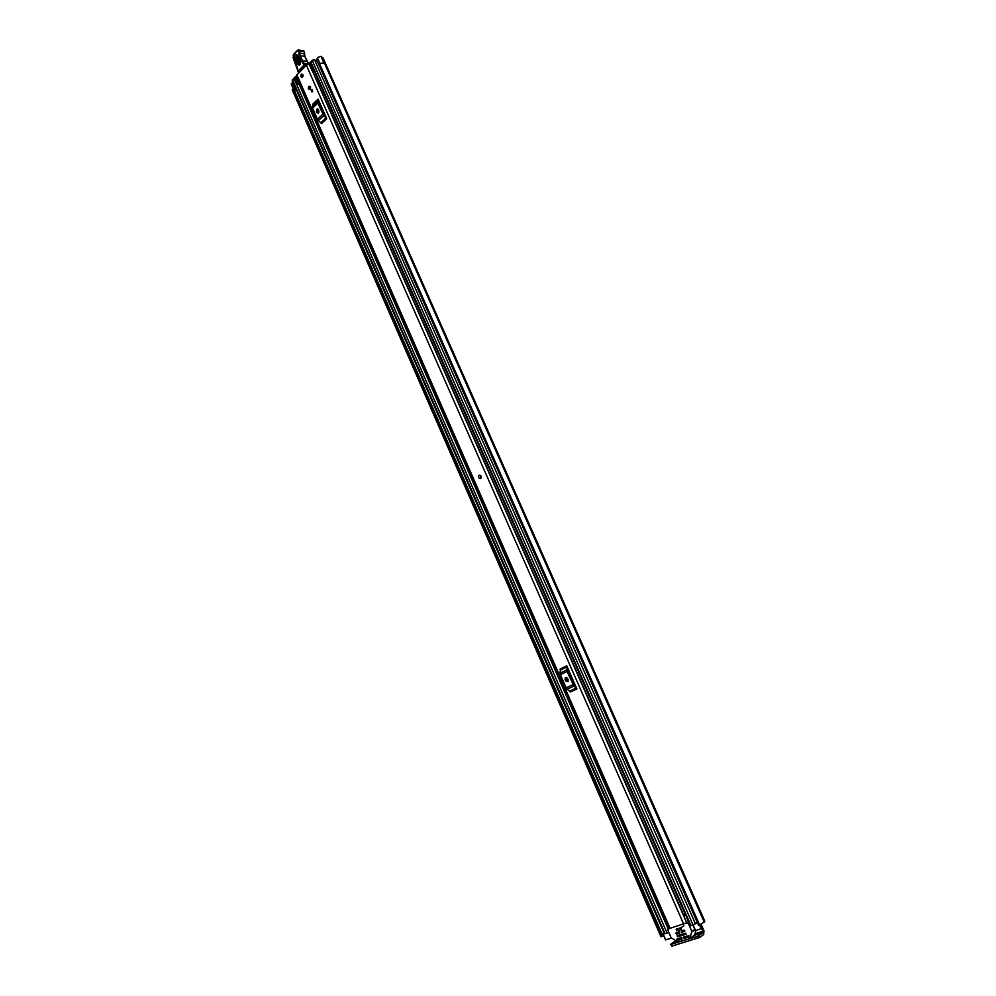 <?xml version="1.0" encoding="UTF-8"?>
<svg xmlns="http://www.w3.org/2000/svg" width="996" height="996" viewBox="0 0 996 996"><rect width="100%" height="100%" fill="white"/><g stroke="black" fill="none" stroke-linecap="round" stroke-linejoin="round"><path stroke-width="1.49" d="M694.038 935.431L702.89 932.754L698.669 935.705L699.466 937.522L703.686 934.559L703.935 930.662L701.109 924.263M701.856 928.807L702.977 931.322L694.959 933.762L695.843 930.687M704.135 921.91L704.832 921.25L323.015 57.893L321.907 57.345M321.808 57.22L321.098 56.299L317.824 57.432L316.367 59.872L319.467 66.01M293.334 88.893L291.206 84.025L292.949 82.008M296.098 89.217L295.824 90.063M294.131 89.789L295.775 88.47M663.498 935.157L662.801 935.692M295.762 89.441L296.024 90.038L294.194 89.914M292.214 89.715L660.971 936.688L292.214 89.715L293.21 88.918L662.452 936.34L661.145 936.788M319.392 63.371L699.628 924.96L698.532 925.259L318.683 64.23L319.392 63.371L324.049 62.947L321.098 56.299M699.628 924.96L704.122 921.985M662.614 936.252L293.359 88.881L662.452 936.34M675.325 940.535L675.051 941.183L675.923 940.909M702.89 932.754L702.977 931.322M699.466 937.522L671.889 946.113L670.545 944.382L675.051 941.183M670.545 944.382L671.889 946.113M697.611 938.381L696.814 936.564L671.105 944.32M696.814 936.564L698.669 935.705M323.837 62.86L321.061 56.336M480.246 478.64L481.13 476.163L479.599 475.167M308.436 88.806L309.768 89.466L310.453 86.876L309.121 86.204L308.436 88.806M300.941 76.692L302.249 77.352L302.933 74.75L301.639 74.09L300.941 76.692M685.447 914.677L683.517 915.573L686.705 922.831L669.262 928.558L296.397 75.522L306.382 65.176L309.158 64.242M318.098 99.102L312.956 104.891L312.844 104.07L318.098 99.102L326.725 118.748L321.422 123.666L320.787 122.782L326.09 117.864L326.725 118.748M566.774 665.826L566.985 666.909L560.325 670.109L560.113 669.038L566.774 665.826L576.908 688.946L570.198 692.058L569.538 691.162L576.248 688.024L576.908 688.946M311.873 89.379L312.719 91.296L311.935 92.03L311.101 90.126L311.873 89.379M565.18 677.803L565.666 680.903L568.081 681.538L567.583 678.438L565.18 677.803L566.226 677.405L566.164 679.197L568.019 681.613L566.189 677.467L568.006 681.613M683.704 915.175L685.211 914.141M685.559 914.926L688.61 921.848M688.311 921.96L686.705 922.831M683.517 915.561L312.507 71.164L683.754 915.274M319.28 101.804L319.031 103.211L323.949 114.428L325.53 116.034M316.927 112.635L318.247 113.27L318.882 110.793L317.077 109.05L316.442 111.527L318.384 113.183M318.122 109.274L318.11 112.747M318.21 99.911L317.836 103.074L323.712 115.623L318.421 120.553L320.787 122.782M318.421 120.553L317.475 119.234L322.766 114.303M317.836 103.074L312.582 108.041L317.475 119.234M312.582 108.041L312.408 106.809L317.674 101.841M312.956 104.891L312.408 106.809M323.712 115.623L326.09 117.864M568.168 669.001L568.131 671.08L573.92 684.277L575.514 685.746M566.985 666.909L567.085 671.478L573.87 686.07L567.16 689.207L569.538 691.162M567.16 689.207L566.164 687.838L572.874 684.7M567.085 671.478L560.412 674.678L566.164 687.838M560.412 674.678L560.101 673.047L566.774 669.86M560.325 670.109L560.101 673.047M573.87 686.07L576.248 688.024M683.667 915.909L686.842 922.719M685.273 915.038L683.804 915.797M312.557 91.458L311.101 90.126M297.617 69.745L298.427 72.086L304.664 65.773L303.954 65.176L297.854 71.401L298.725 72.658M304.178 67.342L303.917 66.533M300.294 61.478L297.555 55.801L300.406 61.702L300.232 63.931L298.451 63.781L295.688 57.992L296.982 55.266L297.53 55.714M297.493 55.689L296.509 57.868L300.008 64.192M297.182 67.13L293.621 58.602L293.845 54.394L297.567 50.634L298.788 51.057L299.223 55.788L301.751 61.092L303.954 65.176L304.788 64.84L304.041 63.258L303.207 63.62M299.136 50.012L304.104 51.207L304.639 56.125L307.154 61.379L302.572 60.731L300.057 55.465L299.622 50.721L298.19 49.875L297.567 50.634M299.223 55.788L304.838 56.249L308.611 63.893L304.041 63.258L302.572 60.731L301.751 61.092M308.797 63.993L307.341 61.715M297.729 55.303C295.439 53.647 294.443 54.718 294.741 58.478L297.505 64.267C299.796 65.923 300.792 64.865 300.493 61.092L297.48 55.664M299.261 63.644L300.207 63.159L297.455 57.37L297.966 56.822L300.481 62.101M301.327 74.302L301.639 74.09C303.133 74.277 303.444 75.285 302.56 77.128L302.249 77.352C300.742 77.165 300.443 76.157 301.327 74.302M480.595 478.503C478.777 478.553 478.242 477.557 478.964 475.515L479.201 475.316C481.018 475.266 481.566 476.262 480.844 478.292L480.595 478.503M308.822 86.415L309.121 86.204C310.64 86.378 310.951 87.399 310.067 89.254L309.768 89.466C308.25 89.304 307.926 88.283 308.822 86.415M680.492 934.709L685.796 933.202L686.07 934.223M668.789 932.368L664.457 933.787L292.177 80.24L294.53 77.7M314.773 60.246L316.691 60.619M697.325 922.508L695.407 923.666M695.457 923.79L690.34 925.794L310.428 62.449L312.184 60.283L314.587 59.835L695.457 923.79L314.587 59.835M300.033 83.826L297.493 84.498L294.467 77.576L296.646 76.07M314.313 71.276L312.072 70.865L308.922 63.47L312.072 70.865M671.453 938.12L665.552 939.875L663.037 933.713M701.06 924.288L702.74 928.11L695.619 930.575M308.922 63.47L309.569 62.499L313.491 70.355M312.644 69.483L311.997 70.442M309.569 62.499L313.205 69.272M299.672 83.004L297.493 84.498M295.65 76.418L298.676 83.34M297.443 84.212L294.418 77.29M697.561 923.055L695.432 923.715M665.552 939.875L662.875 933.713L664.095 932.953M662.875 933.713L665.826 939.838M664.257 933.339L663.149 933.688M676.458 929.106L676.869 930.812L681.501 929.38L680.828 927.861L683.866 925.794M676.197 929.293L680.828 927.861M684.601 936.676L683.891 938.058L686.829 935.991M686.842 936.016L684.314 938.332L688.572 937.037L688.971 936.016L683.779 936.925M686.007 923.255L688.323 923.329L691.859 931.385L689.792 938.643L677.741 942.042L671.117 937.709L667.644 929.741L669.225 928.471M678.562 938.506L676.832 939.701L677.666 940.224L681.189 938.008L677.903 940.261L682.135 938.991L681.525 937.61L676.832 939.029M682.048 930.774L681.314 932.181L684.576 930.426M684.601 930.476L681.737 932.443L684.875 931.086L684.14 930.14L681.214 931.036M676.882 932.356L676.147 933.762L679.098 931.733L679.658 933.04M678.077 935.132L677.355 936.526L680.293 934.447M690.004 938.481L693.851 935.754L694.971 933.738M675.836 933.078L679.372 931.995M679.409 932.082L676.147 933.762M677.056 935.829L685.783 933.165L677.355 936.526M687.265 936.277L688.958 935.767M681.189 938.008L681.961 937.896M676.57 934.024L679.558 933.103M677.778 936.788L685.97 934.298M681.015 927.724L676.433 929.056M688.859 935.618L686.966 936.19M681.862 937.734L681.14 937.958M319.778 63.209L317.438 57.917M704.222 921.86L322.019 57.382M704.384 921.748L322.218 57.407M295.04 88.943L292.226 82.481M670.121 928.459L296.796 74.551M683.729 924.226L306.382 65.176M318.807 112.673L317.612 109.958L318.807 112.673M316.442 111.527L317.624 111.652M565.666 680.903L566.724 680.492M565.106 679.608L566.164 679.197M294.741 58.478L297.455 57.37M305.635 65.91L304.664 65.773L304.788 64.84L306.494 65.076M298.551 71.998L293.907 58.963M297.655 70.193L297.816 71.413M297.592 69.135L297.231 67.093M297.505 50.447L293.845 54.394M293.795 54.245L293.21 55.49M293.036 57.121L293.534 58.826M304.328 51.431L298.688 50.858M298.962 52.937L304.614 53.846L304.403 51.518L298.788 51.057M304.527 52.825L304.813 56.473M304.34 54.942L304.44 53.846M303.568 50.597L304.353 51.78M297.505 64.267L298.451 63.781M300.232 63.931L300.493 61.092M568.255 680.031L567.434 678.164M318.969 111.054L318.272 109.473M665.091 933.7L292.463 79.531M668.117 928.733L298.999 83.938L668.129 928.733M667.108 933.09L293.882 78.149M693.092 925.072L312.184 60.283M691.012 925.707L310.727 61.702M312.047 70.766L308.972 63.794M296.273 76.194L299.298 83.116M702.404 928.471L700.649 924.487M700.449 924.587L702.217 928.596M693.179 925.047L695.681 930.737M701.296 929.031L699.516 925.01M671.267 938.182L668.739 932.393M694.772 929.368L691.859 931.385M691.909 931.92L694.971 929.803M688.672 921.985L687.464 922.806M688.323 923.329L689.045 922.844M667.88 928.895L669.063 928.098M693.926 935.642L690.091 938.319M704.209 922.059L321.72 56.921M698.532 925.259L318.67 64.192M293.77 88.955L662.938 936.028M317.077 109.05L317.985 109.149M297.443 69.683L293.571 59.05L293.795 54.083M293.957 53.933L297.518 50.323M695.395 930.774L692.905 925.122M690.066 938.394L693.851 935.754"/></g></svg>
